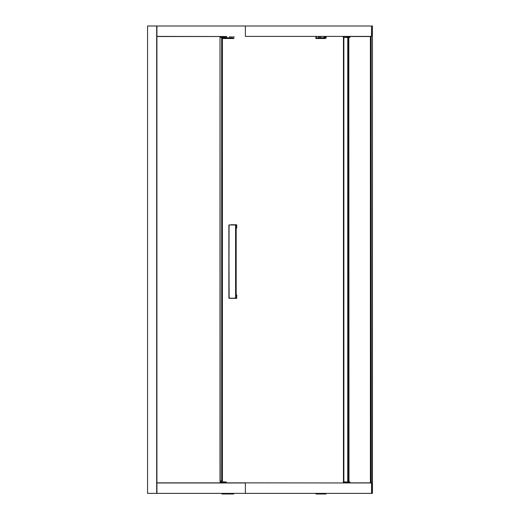 <?xml version="1.0" encoding="UTF-8"?>
<svg xmlns="http://www.w3.org/2000/svg" width="520" height="520" viewBox="0 0 520 520"><rect width="100%" height="100%" fill="white"/><g stroke="black" fill="none" stroke-linecap="round" stroke-linejoin="round"><path stroke-width="0.78" d="M222.411 37.453L222.411 480.987L220.006 480.987L220.006 37.349L220.201 480.987M343.441 37.427L343.441 481.943M230.99 224.75L235.651 224.75M230.99 298.356L235.651 298.356M221.93 493.37L221.91 494L233.636 494L233.727 493.487M236.178 294.853L236.808 295.087L236.171 295.087L235.963 228.254L236.808 228.02L236.178 228.254M236.808 295.087L236.574 298.356L228.885 298.123L229.093 224.984L235.599 224.984L235.599 298.123L229.119 298.356L228.885 224.984L236.574 224.75L236.808 228.02M372.203 493.37L372.431 26L372.431 493.37L371.566 493.37L371.566 482.969L226.551 482.853L225.894 481.916L220.123 481.916L220.006 482.853L156.917 482.853M316.095 494L315.633 493.487M316.121 494L325.981 494L325.981 493.37M370.955 482.853L370.955 36.517M372.203 26L147.57 26L147.57 493.37L371.566 493.37M245.381 26L245.381 36.4L371.566 36.4L371.566 26L371.449 36.517L349.824 36.517M343.395 482.001L345.066 481.916M348.797 37.453L348.784 481.916L346.346 481.995L349.934 482.151L346.632 482.151L346.236 482.853L349.973 482.853L349.934 482.151M349.732 481.916L349.973 482.853L370.754 482.853M345.911 482.853L343.063 482.703L343.441 481.995L346.346 481.995L345.878 482.853L348.998 482.853L348.822 37.453L349.732 37.453M371.566 482.969L349.824 482.853M225.894 37.453L221.878 37.219L225.894 37.453L226.551 36.517L156.917 36.517M370.403 482.853L370.403 36.517L370.403 482.853M343.05 36.66L343.538 37.453L349.81 37.453L349.934 36.517L370.754 36.517M343.395 37.369L342.953 36.614L343.441 37.375L346.444 37.453L345.911 36.517L346.632 37.219L348.998 37.219L348.998 36.517L349.934 36.517L349.934 37.219M343.025 36.517L348.998 36.517M346.756 37.453L344.532 37.453M222.17 480.987L222.274 481.916M220.766 480.987L220.766 481.916L220.006 482.034M226.785 482.853L220.006 482.853M156.917 26L156.917 493.37M221.656 36.517L226.785 36.517L226.064 37.375L226.727 36.666M156.917 36.4L226.785 36.517M221.689 480.987L221.689 37.453L222.274 37.453L222.255 480.987M220.006 36.517L220.064 37.434M221.878 37.453L220.006 37.336L220.006 480.987L220.006 37.349M226.064 481.995L226.727 482.703L226.064 481.995L220.239 482.151L220.239 482.853M229.645 36.517L229.645 37.791L230.958 37.811L230.958 36.517M224.036 37.453L224.036 37.811L225.316 37.791L225.316 37.453M232.239 36.517L232.239 37.843L233.805 38.012A0.468 0.461 -42 0 1 233.337 38.474L222.411 38.526L233.383 38.519A0.468 0.461 90 0 0 233.85 38.057A0.468 0.461 138 0 1 233.383 38.519L233.441 38.526A0.468 0.461 90 0 0 233.903 38.057L233.805 36.517M222.118 38.474L225.368 38.253L225.316 37.791L229.645 37.791L229.697 38.253L230.919 38.272L230.958 37.811L232.239 37.843L232.206 38.305L233.337 38.474M222.411 37.856L222.814 37.453M233.903 36.517L233.903 38.057M325.221 38.519A0.468 0.358 -90 0 1 325.169 38.526L316.206 38.526A0.468 0.358 -90 0 1 315.848 38.057L315.848 36.517M325.325 38.493A0.468 0.358 -102.4 0 1 325.267 38.513L316.459 38.526A0.468 0.358 -90 0 1 316.095 38.057A0.468 0.358 -102.4 0 0 316.498 38.519L318.247 38.305L318.428 36.517M325.754 36.517L325.754 38.012M315.848 38.057L320.645 37.791L320.645 36.517M326.137 36.517L326.137 37.902L325.267 38.513A0.468 0.358 -102.4 0 1 325.208 38.519L325.436 38.474A0.468 0.358 77.6 0 0 325.494 38.467L325.494 38.467A0.468 0.358 77.6 0 0 325.565 38.441M324.006 36.517L324.006 37.791L325.754 37.843A0.468 0.358 92.4 0 1 325.436 38.305L325.436 38.474M231.536 493.37L231.536 494M233.565 493.37L233.565 494M236.808 224.984L235.859 224.984L235.859 298.123L236.808 298.123M230.197 494L230.197 493.37M229.476 493.37L229.476 494M225.42 493.37L225.42 494M224.718 493.37L224.718 494M223.431 494L223.431 493.37M316.466 494L316.466 493.37M319.156 494L319.156 493.37M320.307 493.37L320.307 494M320.899 493.37L320.899 494M324.051 493.37L324.051 494M324.565 494L324.565 493.37M325.455 493.37L325.455 494M371.169 36.517L371.169 482.853M348.075 481.916L348.075 37.453M343.876 37.453L343.876 481.916M347.75 481.916L347.75 37.453M222.099 481.916L222.099 480.987M156.917 482.969L245.381 482.969L245.381 493.37M156.683 493.37L156.683 26M222.066 37.453L222.066 480.987M220.239 36.517L220.239 37.219L221.878 37.219L221.878 36.517M221.878 482.853L221.878 481.916M224.172 38.272L224.036 37.811L222.814 37.843L222.944 38.305M225.368 38.253L229.697 38.253M230.919 38.272L232.206 38.305M316.726 38.474A0.468 0.358 77.6 0 1 316.322 38.012L316.322 36.517M318.247 38.305L324.617 38.272L324.935 36.517M319.56 36.517L319.371 38.272M324.617 38.272L325.436 38.305M320.385 38.253L320.645 37.791L324.006 37.791L323.745 38.253M343.785 37.453L343.785 481.916M343.466 481.929L343.466 37.44M236.178 228.046L236.178 295.061M228.885 224.984L228.885 298.123M221.91 494L221.91 493.37M343.844 481.916L343.844 37.453"/></g></svg>
